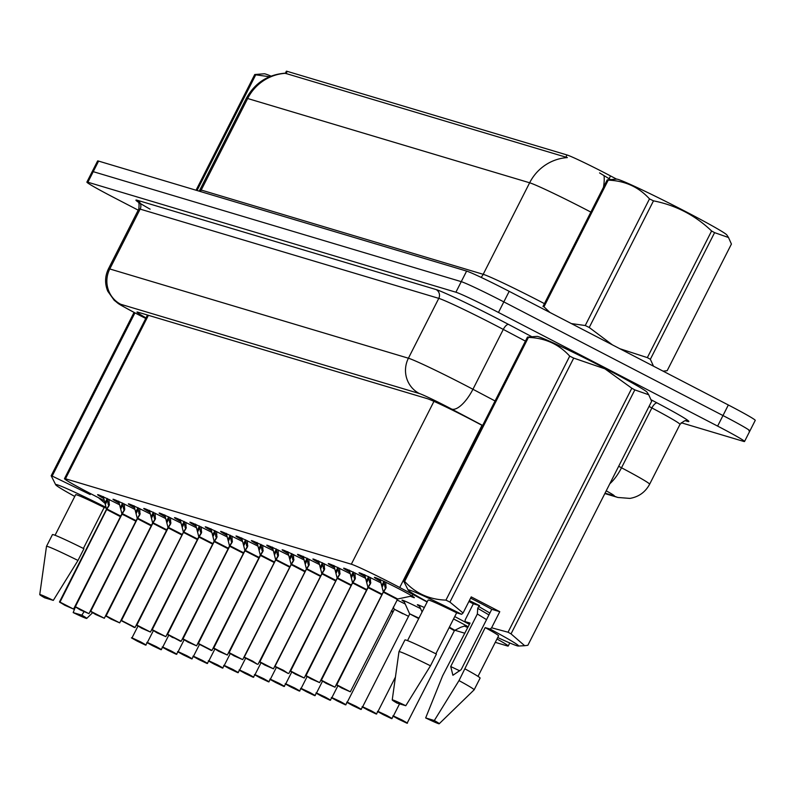 <?xml version="1.0" encoding="UTF-8"?>
<svg xmlns="http://www.w3.org/2000/svg" width="795" height="795" viewBox="0 0 795 795"><rect width="100%" height="100%" fill="white"/><g stroke="black" fill="none" stroke-linecap="round" stroke-linejoin="round"><path stroke-width="1.19" d="M453.548 618.937A21.067 0.845 26.9 0 1 455.972 620.189A21.067 0.845 26.9 0 1 468.156 626.828M467.778 627.563A21.067 0.845 26.9 0 1 464.429 626.082M380.229 581.075A22.419 0.904 26.9 0 1 374.395 577.389A22.419 0.904 26.9 0 1 399.11 588.946A22.419 0.904 26.9 0 1 414.374 597.681A22.419 0.904 26.9 0 1 410.449 596.27M427.144 601.994L399.726 587.505A39.511 1.59 -153.1 0 0 393.903 584.454A39.511 1.59 -153.1 0 0 351.33 564.212L65.468 478.779A39.511 1.59 -153.1 0 0 64.484 478.66A39.511 1.59 -153.1 0 0 97.457 497.173L104.284 500.641M616.612 179.133L610.53 175.924A35.556 1.431 -153.1 0 0 605.293 173.181A35.556 1.431 -153.1 0 0 566.984 154.955L287.214 71.351A35.556 1.431 -153.1 0 0 286.329 71.242L285.375 73.319A46.09 44.967 106.6 0 0 247.652 98.51A52.679 2.117 -153.1 0 0 246.331 98.351L199.893 189.886A52.679 2.117 26.9 0 1 201.214 190.045L483.201 274.315A52.679 2.117 26.9 0 1 539.954 301.305A52.679 2.117 26.9 0 1 544.436 303.64M469.418 624.333L454.74 616.572M495.275 642.34L507.22 645.908A39.511 1.59 -153.1 0 0 508.214 646.027A39.511 1.59 -153.1 0 0 496.974 639.001M454.929 630.286L464.886 633.257M419.541 606.297A21.067 0.845 26.9 0 1 417.365 604.727A21.067 0.845 26.9 0 1 424.331 607.539M404.168 601.706A21.067 0.845 26.9 0 1 401.992 600.136A21.067 0.845 26.9 0 1 420.585 608.622M396.944 599.947A21.067 0.845 26.9 0 1 405.212 604.031M364.845 576.484A22.419 0.904 26.9 0 1 359.022 572.798A22.419 0.904 26.9 0 1 380.875 582.884M349.472 571.883A22.419 0.904 26.9 0 1 343.639 568.206A22.419 0.904 26.9 0 1 365.501 578.283M334.099 567.292A22.419 0.904 26.9 0 1 328.265 563.605A22.419 0.904 26.9 0 1 350.128 573.692M318.725 562.701A22.419 0.904 26.9 0 1 312.892 559.014A22.419 0.904 26.9 0 1 334.745 569.091M303.342 558.1A22.419 0.904 26.9 0 1 297.519 554.413A22.419 0.904 26.9 0 1 319.371 564.5M287.969 553.509A22.419 0.904 26.9 0 1 282.136 549.822A22.419 0.904 26.9 0 1 303.998 559.909M272.596 548.908A22.419 0.904 26.9 0 1 266.762 545.231A22.419 0.904 26.9 0 1 288.615 555.308M257.222 544.317A22.419 0.904 26.9 0 1 251.389 540.63A22.419 0.904 26.9 0 1 273.241 550.716M241.839 539.726A22.419 0.904 26.9 0 1 236.006 536.039A22.419 0.904 26.9 0 1 257.868 546.115M226.466 535.124A22.419 0.904 26.9 0 1 220.632 531.438A22.419 0.904 26.9 0 1 242.495 541.524M211.092 530.533A22.419 0.904 26.9 0 1 205.259 526.846A22.419 0.904 26.9 0 1 227.112 536.933M195.709 525.932A22.419 0.904 26.9 0 1 189.886 522.255A22.419 0.904 26.9 0 1 211.738 532.332M180.336 521.341A22.419 0.904 26.9 0 1 174.502 517.654A22.419 0.904 26.9 0 1 196.365 527.741M164.963 516.74A22.419 0.904 26.9 0 1 159.129 513.063A22.419 0.904 26.9 0 1 180.992 523.14M149.589 512.149A22.419 0.904 26.9 0 1 143.756 508.462A22.419 0.904 26.9 0 1 165.608 518.549M134.206 507.558A22.419 0.904 26.9 0 1 128.383 503.871A22.419 0.904 26.9 0 1 150.235 513.948M118.833 502.957A22.419 0.904 26.9 0 1 112.999 499.27A22.419 0.904 26.9 0 1 134.862 509.356M103.459 498.366A22.419 0.904 26.9 0 1 97.626 494.679A22.419 0.904 26.9 0 1 119.489 504.765M590.874 212.106A52.679 2.117 -153.1 0 0 586.392 209.771A52.679 2.117 -153.1 0 0 529.639 182.78A46.09 44.967 -73.4 0 1 567.352 157.589L285.375 73.319M610.351 179.471L599.569 172.912M138.211 210.158L113.794 197.488A39.511 1.59 26.9 0 1 86.884 182.105L92.24 171.541A39.511 1.59 26.9 0 1 93.234 171.66L461.259 281.649A39.511 1.59 26.9 0 1 503.831 301.891L722.983 415.547A39.511 1.59 26.9 0 1 749.894 430.93L755.25 420.366A39.511 1.59 26.9 0 0 728.339 404.983L509.188 291.338A39.511 1.59 26.9 0 0 466.615 271.085L98.59 161.097A39.511 1.59 26.9 0 0 97.606 160.978L92.24 171.541A39.511 1.59 26.9 0 1 93.234 171.66L461.259 281.649A39.511 1.59 26.9 0 1 503.831 301.891L722.983 415.547A39.511 1.59 26.9 0 1 749.894 430.93A39.511 1.59 26.9 0 1 748.9 430.81M482.555 425.613L475.559 421.916A39.511 1.59 -153.1 0 0 469.736 418.866A39.511 1.59 -153.1 0 0 427.173 398.623L137.972 312.197A39.511 1.59 -153.1 0 0 136.978 312.077A39.511 1.59 -153.1 0 0 146.042 317.891M86.884 182.105A39.511 1.59 26.9 0 1 87.877 182.224L455.903 292.212A39.511 1.59 26.9 0 1 498.465 312.455L717.627 426.1A39.511 1.59 26.9 0 1 744.537 441.493A39.511 1.59 26.9 0 1 743.544 441.374L681.186 422.741M385.764 582.079L385.963 588.101L383.498 592.126L386.201 587.088M336.355 684.763L383.309 592.176A0.656 0.646 104.1 0 0 383.349 592.086L380.05 579.267M397.063 599.301L383.448 592.225A0.656 0.636 108.4 0 0 383.498 592.126M336.384 684.654L341.572 687.973L344.791 688.937L340.886 687.258M336.643 685.052L383.25 592.275M340.836 687.268L336.504 685.002M383.349 592.086L385.496 588.181M391.885 596.25L383.458 592.215M384.035 581.155L384.989 587.237M454.323 630.544L460.881 627.225L466.238 625.496M406.99 723.221L398.722 719.296C387.771 713.234 395.93 717.607 393.406 715.967L402.111 720.041L407.497 723.122L402.608 720.906M402.588 720.956L397.977 718.591L402.648 720.936M454.273 630.644L449.135 627.623L454.412 630.634L454.909 630.286M402.638 720.966L407.01 723.231M370.391 577.478L370.589 583.51L368.125 587.535L370.818 582.496M320.981 680.172L367.936 587.584A0.656 0.646 104.1 0 0 367.976 587.485L364.666 574.676M376.502 591.649L368.075 587.624A0.656 0.636 108.4 0 0 368.125 587.535M321.011 680.053L330.154 685.052L321.12 680.411M321.26 680.45L368.075 587.624L381.888 594.71M367.976 587.485L370.122 583.58M368.661 576.554L369.615 582.646M355.007 572.887L355.216 578.909L352.741 582.934L355.445 577.895M305.608 675.581L352.563 582.983A0.656 0.646 104.1 0 0 352.602 582.894L349.293 570.085M361.129 587.058L352.692 583.033A0.656 0.636 108.4 0 0 352.741 582.934M305.638 675.462L314.78 680.46L305.747 675.82M305.886 675.859L352.503 583.083M352.602 582.894L354.749 578.989M353.288 571.963L354.242 578.044M339.634 568.296L339.843 574.318L337.368 578.343L340.071 573.304M290.235 670.98L337.179 578.392A0.656 0.646 104.1 0 0 337.189 578.392A0.656 0.646 104.1 0 0 337.219 578.293L333.92 565.483M345.755 582.457L337.328 578.432A0.656 0.636 108.4 0 0 337.368 578.343M290.264 670.871L299.407 675.859L290.374 671.219M290.513 671.258L337.12 578.492M337.219 578.293L339.376 574.397M337.905 567.362L338.869 573.453M324.261 563.695L324.459 569.717L321.995 573.742L324.698 568.713M321.935 573.871L321.806 573.791A0.656 0.646 104.1 0 0 321.846 573.702L318.547 560.892M335.56 580.916L321.955 573.841A0.656 0.636 108.4 0 0 321.995 573.742M274.851 666.389L284.024 671.268L274.991 666.627M330.382 577.866L321.945 573.841L275.03 666.319L283.467 670.334L288.118 673.444L274.752 666.27L321.746 573.901M321.846 573.702L323.992 569.796M321.796 573.801L274.881 666.27M322.531 562.771L323.486 568.852M391.498 718.591L383.339 714.705C372.398 708.633 380.557 713.016 378.022 711.376L386.738 715.45L392.124 718.521L387.235 716.315M387.215 716.365L382.604 713.99L387.274 716.345M387.254 716.375L391.637 718.64M376.234 714.029L367.966 710.104C357.015 704.042 365.183 708.415 362.649 706.785L371.364 710.849L376.741 713.93L371.861 711.714M418.279 618.381L409.584 613.76L418.955 618.142M371.831 711.764L367.23 709.398L371.901 711.744M371.881 711.783L376.264 714.039M360.741 709.398L352.592 705.513C341.641 699.451 349.8 703.823 347.276 702.184L355.981 706.258L361.367 709.339L356.478 707.123M402.896 613.78L394.201 609.169L408.541 616.324M356.458 707.172L351.857 704.807L356.528 707.153M356.508 707.182L360.781 709.418M607.221 179.869A71.113 2.852 26.9 0 1 607.688 179.998A71.113 2.852 26.9 0 1 608.205 180.157L543.959 306.8A71.113 2.852 26.9 0 0 543.432 306.641A71.113 2.852 26.9 0 0 542.975 306.512L607.221 179.869L616.741 179.123A61.901 2.484 26.9 0 1 618.083 179.402A61.901 2.484 26.9 0 1 676.943 207.088A61.901 2.484 26.9 0 1 726.869 235.002L728.518 237.516L714.596 232.647L650.35 359.29L653.49 366.167M663.1 371.146L667.164 370.699L731.42 244.055L728.508 237.526M619.861 348.727L647.349 357.621A71.113 2.852 26.9 0 1 650.35 359.29M571.376 323.585L585.249 325.523A71.113 2.852 26.9 0 1 589.234 327.49L612.389 344.851M543.959 306.8L549.872 312.435M647.349 357.621L711.595 230.977A71.113 2.852 26.9 0 1 714.596 232.647M585.249 325.523L649.495 198.889A71.113 2.852 26.9 0 1 653.49 200.847L589.234 327.49M649.495 198.889C638.673 186.984 624.91 180.743 608.205 180.157M711.595 230.977C695.158 215.276 675.79 205.229 653.49 200.847M196.047 190.224L254.748 74.521L264.258 73.786A61.901 2.484 26.9 0 1 265.6 74.054A61.901 2.484 26.9 0 1 271.055 76.121M254.748 74.521A71.113 2.852 26.9 0 1 255.205 74.651A71.113 2.852 26.9 0 1 255.732 74.819L197.031 190.522M269.505 76.737L255.732 74.819M459.788 670.831A29.773 1.192 26.9 0 1 450.715 666.518L452.911 675.263L461.17 669.648L491.777 609.308L499.767 611.693L471.236 596.896L463.068 612.985L461.656 614.306A61.901 2.484 26.9 0 0 408.213 590.168L403.661 581.115A71.113 2.852 26.9 0 1 404.645 581.403C415.467 593.299 429.23 599.539 445.935 600.126A71.113 2.852 26.9 0 1 449.92 602.093L463.068 612.985M486.54 619.643L477.358 613.998L450.715 666.518M470.6 598.158A29.773 1.192 26.9 0 1 478.56 602.222A29.773 1.192 26.9 0 1 491.777 609.308M403.661 581.115L527.453 337.12L536.963 336.374A61.901 2.484 26.9 0 1 604.995 368.363A61.901 2.484 26.9 0 1 647.09 392.253L648.74 394.767L634.827 389.898L511.036 633.883L524.67 645.699L527.86 645.302L651.642 401.306L648.73 394.767M527.453 337.12A71.113 2.852 26.9 0 1 528.427 337.408L404.645 581.403M445.935 600.126L569.717 356.13C558.895 344.235 545.131 337.994 528.427 337.408M569.717 356.13A71.113 2.852 26.9 0 1 573.712 358.098L449.92 602.093M499.767 611.693L491.608 627.782L508.035 632.224L631.816 388.228L604.955 368.84L573.712 358.098M427.253 601.775A61.901 2.484 26.9 0 1 408.213 590.168M435.869 653.788L456.658 612.806L461.656 614.306M407.547 640.621L428.117 600.076A39.511 1.59 26.9 0 1 456.658 612.806M404.933 639.955A42.145 1.689 26.9 0 1 436.425 654.066L430.473 665.803A42.145 1.689 26.9 0 0 398.981 651.691A42.145 1.689 26.9 0 1 398.981 651.691L404.933 639.955M405.788 705.721L397.122 703.138A26.334 1.053 26.9 0 1 392.233 699.928A26.334 1.053 26.9 0 1 405.788 705.721L430.473 665.803M477.358 613.998L477.725 608.324L478.67 606.466L489.889 613.034M477.725 608.324L488.945 614.903M631.816 388.228A71.113 2.852 26.9 0 1 634.827 389.898M508.035 632.224A71.113 2.852 26.9 0 1 511.036 633.883M491.608 627.782L490.197 629.103A61.901 2.484 26.9 0 1 518.34 646.037A61.901 2.484 26.9 0 1 497.72 637.53M469.636 623.896A61.901 2.484 26.9 0 1 465.045 621.591L465.174 619.881L473.333 603.793L479.594 605.661L478.67 606.466M490.197 629.103L485.189 627.613L459.003 680.6L434.328 720.518A26.334 1.053 26.9 0 1 439.208 723.758A26.334 1.053 26.9 0 1 425.663 717.935L442.656 675.71L470.054 623.081L465.045 621.591M485.189 627.613A39.511 1.59 26.9 0 1 498.584 635.821L478.014 676.366M464.956 668.863A42.145 1.689 26.9 0 1 480.101 678.085L474.148 689.822A42.145 1.689 26.9 0 1 474.128 689.841L439.208 723.758M459.003 680.6A42.145 1.689 26.9 0 1 474.148 689.822M425.663 717.935L434.328 720.518M469.358 600.583L479.594 605.661M468.901 601.497L473.333 603.793M74.77 496.438A61.901 2.484 26.9 0 1 55.73 484.821A61.901 2.484 26.9 0 1 105.844 507.29M98.441 497.67L105.298 503.583M55.73 484.821L51.178 475.768A71.113 2.852 26.9 0 1 52.162 476.066L90.213 494.57M83.386 548.441L104.175 507.468L106.053 508.035M55.064 535.274L75.634 494.728A39.511 1.59 26.9 0 1 104.175 507.468M52.45 534.608A42.145 1.689 26.9 0 1 83.942 548.719L77.99 560.455A42.145 1.689 26.9 0 0 46.498 546.344A42.145 1.689 26.9 0 1 46.498 546.344L52.45 534.608M53.305 600.384L44.639 597.79A26.334 1.053 26.9 0 1 39.75 594.581A26.334 1.053 26.9 0 1 53.305 600.384L77.99 560.455M51.178 475.768L134.047 312.425M134.941 312.892L52.162 476.066M83.982 611.772L81.845 615.181A26.334 1.053 26.9 0 1 86.725 618.411A26.334 1.053 26.9 0 1 73.18 612.587L75.316 607.161M73.18 612.587L81.845 615.181M308.887 559.104L309.086 565.126L306.612 569.15L309.315 564.112M259.478 661.788L306.433 569.2A0.656 0.646 104.1 0 0 306.472 569.111L303.163 556.291M314.999 573.274L306.582 569.24A0.656 0.636 108.4 0 0 306.612 569.15M259.508 661.679L268.65 666.677L259.617 662.026M259.756 662.076L306.373 569.299M306.472 569.111L308.619 565.205M307.158 558.179L308.112 564.261M293.504 554.503L293.713 560.535L291.238 564.559L293.941 559.521M244.105 657.197L291.059 564.609A0.656 0.646 104.1 0 0 291.099 564.51L287.79 551.7M304.813 571.734L291.199 564.649A0.656 0.636 108.4 0 0 291.238 564.559M244.135 657.077L253.277 662.076L244.244 657.435M299.626 568.673L291.189 564.649L244.274 657.127L252.711 661.152L257.361 664.262L243.995 657.077L291 564.708M291.099 564.51L293.246 560.604M291.785 553.578L292.739 559.66M278.131 549.911L278.339 555.934L275.865 559.958L278.568 554.92M228.731 652.606L275.676 560.008A0.656 0.646 104.1 0 0 275.716 559.919L272.417 547.109M284.252 564.082L275.825 560.048A0.656 0.636 108.4 0 0 275.865 559.958M228.751 652.486L237.904 657.485L228.871 652.844M229.01 652.884L275.617 560.107M275.716 559.919L277.862 556.013M276.402 548.987L277.366 555.069M345.368 704.807L337.209 700.922C326.268 694.85 334.427 699.222 331.903 697.593L340.608 701.667L345.994 704.738L341.105 702.522M341.085 702.571L336.474 700.206L341.144 702.551M341.174 702.591L345.507 704.847M392.899 612.249L391.239 611.186L392.899 612.239M329.995 700.216L321.836 696.321C310.895 690.259 319.053 694.631 316.519 692.992L325.234 697.066L330.611 700.147L325.731 697.931M325.702 697.98L321.101 695.615L325.771 697.96M325.751 697.99L330.034 700.226M314.621 695.615L306.463 691.73C295.511 685.658 303.68 690.04 301.146 688.4L309.861 692.475L315.237 695.545L310.358 693.339M310.328 693.379L314.76 695.655M262.757 545.31L262.956 551.342L260.492 555.367L263.195 550.329M213.348 648.005L260.303 555.417A0.656 0.646 104.1 0 0 260.343 555.317L257.043 542.508M268.879 559.481L260.442 555.457A0.656 0.636 108.4 0 0 260.492 555.367M213.378 647.895L222.52 652.884L213.487 648.243M213.636 648.283L260.442 555.457L274.255 562.542M260.343 555.317L262.489 551.412M261.028 544.386L261.982 550.478M247.374 540.719L247.583 546.741L245.108 550.766L247.811 545.728M197.975 643.413L244.93 550.816A0.656 0.646 104.1 0 0 244.969 550.726L241.66 537.917M253.496 554.89L245.059 550.865A0.656 0.636 108.4 0 0 245.108 550.766M198.005 643.294L207.147 648.293L198.114 643.652M198.253 643.692L244.87 550.925M244.969 550.726L247.116 546.821M245.655 539.795L246.609 545.877M232.001 536.128L232.21 542.15L229.735 546.175L232.438 541.137M182.602 638.812L229.556 546.225A0.656 0.646 104.1 0 0 229.596 546.135L226.287 533.316M238.122 550.299L229.685 546.274A0.656 0.636 108.4 0 0 229.735 546.175M182.631 638.703L191.774 643.692L182.741 639.051M182.88 639.101L229.685 546.274L243.499 553.35M229.596 546.135L231.743 542.23M230.282 535.204L231.236 541.286M216.628 531.527L216.836 537.549L214.362 541.574L217.065 536.545M167.228 634.221L214.173 541.624A0.656 0.646 104.1 0 0 214.213 541.534L210.914 528.725M222.749 545.698L214.312 541.673A0.656 0.636 108.4 0 0 214.362 541.574M167.248 634.102L172.436 637.431L175.655 638.395L171.75 636.716M167.507 634.499L214.113 541.733M171.7 636.716L167.367 634.46M214.213 541.534L216.359 537.629M214.898 530.603L215.852 536.685M201.254 526.936L201.453 532.958L198.989 536.983L201.682 531.944M151.845 629.62L198.8 537.032A0.656 0.646 104.1 0 0 198.839 536.943L195.53 524.124M207.366 541.107L198.939 537.082A0.656 0.636 108.4 0 0 198.989 536.983M151.875 629.511L161.017 634.509L151.984 629.859M152.123 629.908L198.939 537.082L212.752 544.158M198.839 536.943L200.986 533.038M199.525 526.012L200.479 532.094M299.238 691.024L291.089 687.128C280.138 681.067 288.297 685.439 285.773 683.799L294.478 687.874L299.864 690.954L294.975 688.738M294.955 688.788L290.344 686.423L295.015 688.768M295.005 688.808L299.278 691.034M283.865 686.423L275.706 682.537C264.765 676.466 272.923 680.848 270.389 679.208L279.105 683.283L284.491 686.363L279.602 684.147M279.582 684.197L284.004 686.473M268.491 681.832L260.333 677.936C249.392 671.874 257.55 676.247 255.016 674.617L263.731 678.682L269.108 681.762L264.228 679.546M264.198 679.596L259.597 677.231L264.268 679.576M264.248 679.616L268.521 681.852M253.118 677.241L244.959 673.345C234.008 667.283 242.177 671.656 239.643 670.016L248.358 674.09L253.734 677.171L248.855 674.955M248.825 675.005L253.257 677.28M237.735 672.64L229.586 668.754C218.635 662.682 226.794 667.055 224.27 665.425L232.975 669.499L238.361 672.57L233.472 670.364M233.452 670.404L228.841 668.038L233.511 670.394M233.501 670.423L237.775 672.659M185.871 522.335L186.08 528.367L183.605 532.392L186.308 527.353M136.472 625.029L183.426 532.441A0.656 0.646 104.1 0 0 183.466 532.342L180.157 519.532M191.993 536.506L183.556 532.481A0.656 0.636 108.4 0 0 183.605 532.392M136.502 624.91L141.689 628.239L144.909 629.203L140.993 627.523M136.75 625.307L183.367 532.541M183.466 532.342L185.613 528.437M140.993 627.533L136.611 625.268M184.152 521.411L185.106 527.502M170.498 517.744L170.706 523.766L168.232 527.791L170.935 522.752M121.098 620.438L168.053 527.84A0.656 0.646 104.1 0 0 168.083 527.751L164.784 514.941M181.807 534.965L168.182 527.89A0.656 0.636 108.4 0 0 168.232 527.791M121.128 620.319L130.271 625.317L121.237 620.676M121.377 620.716L168.182 527.89L176.619 531.915M168.083 527.751L170.239 523.845M168.779 516.82L169.733 522.901M155.124 513.153L155.323 519.175L152.859 523.199L155.562 518.161M161.246 527.323L152.67 523.249A0.656 0.646 104.1 0 0 152.71 523.15L149.41 510.34M166.622 530.374L152.819 523.289A0.656 0.636 108.4 0 0 152.859 523.199M105.715 615.837L110.247 618.331M106.003 616.115L152.809 523.299M152.71 523.15L154.856 519.254M152.65 522.792L152.61 523.348M105.745 615.728L152.66 523.249M110.237 618.341L105.864 616.075M153.395 512.219L154.349 518.31M139.751 508.552L139.95 514.574L137.485 518.598L140.178 513.57M90.342 611.246L137.297 518.648A0.656 0.646 104.1 0 0 137.336 518.559L134.027 505.749M151.05 525.773L137.436 518.698A0.656 0.636 108.4 0 0 137.485 518.598M90.372 611.126L99.514 616.125L90.481 611.484M90.62 611.524L137.436 518.698L145.863 522.722M137.336 518.559L139.483 514.653M138.022 507.627L138.976 513.709M124.368 503.96L124.576 509.983L122.102 514.007L124.805 508.969M74.969 606.645L121.923 514.057A0.656 0.646 104.1 0 0 121.963 513.968L118.654 501.148M135.865 521.182L122.062 514.097A0.656 0.636 108.4 0 0 122.102 514.007M74.998 606.535L80.186 609.854L83.405 610.818L79.49 609.139M130.489 518.131L121.864 514.156M75.247 606.933L122.052 514.107M121.963 513.968L124.109 510.062M79.49 609.149L75.108 606.883M122.649 503.036L123.603 509.118M108.995 499.359L109.203 505.391L106.729 509.416L109.432 504.378M59.595 602.054L106.55 509.466A0.656 0.646 104.1 0 0 106.58 509.366L103.28 496.557M120.293 516.591L106.679 509.506A0.656 0.636 108.4 0 0 106.729 509.416M59.625 601.934L68.767 606.933L59.734 602.292M59.873 602.332L106.679 509.506L115.116 513.53M106.58 509.366L108.736 505.461M107.265 498.435L108.229 504.517M222.362 668.048L214.203 664.153C203.262 658.091 211.42 662.464 208.886 660.824L217.601 664.898L222.988 667.979L218.098 665.763M218.078 665.812L222.501 668.088M206.988 663.447L198.83 659.562C187.878 653.49 196.047 657.872 193.513 656.233L202.228 660.307L207.604 663.378L202.725 661.172M202.695 661.221L198.094 658.846L202.765 661.202M202.745 661.231L207.127 663.497M191.615 658.856L183.456 654.961C172.505 648.899 180.664 653.271 178.14 651.642L186.855 655.706L192.231 658.787L187.352 656.571M187.322 656.62L191.645 658.866M176.232 654.265L168.083 650.37C157.132 644.308 165.29 648.68 162.766 647.041L171.472 651.115L176.858 654.196L171.968 651.98M171.949 652.029L167.338 649.664L172.008 652.009M172.038 652.039L176.371 654.305M160.858 649.664L152.7 645.779C141.758 639.707 149.917 644.079 147.383 642.449L156.098 646.524L161.484 649.594L156.595 647.378M156.575 647.428L160.898 649.684M145.485 645.073L137.326 641.177C126.375 635.116 134.544 639.488 132.01 637.848L140.725 641.923L146.101 645.003L141.222 642.787M141.192 642.837L136.591 640.472L141.262 642.817M141.242 642.847L145.624 645.113M481.999 425.315L399.726 587.505M610.53 175.924L609.069 178.796M287.214 71.351L286.041 73.677M566.984 154.955L565.802 157.291M433.951 401.366L351.33 564.212M148.407 315.307L65.468 478.779M200.35 191.506A13.167 12.849 106.6 0 0 201.214 190.045L247.652 98.51L529.639 182.78L483.201 274.315A13.167 12.849 106.6 0 1 481.084 277.356M603.465 187.272A46.09 17.629 -62.1 0 0 604.051 175.794M98.59 161.097L87.877 182.224M466.615 271.085L455.903 292.212M509.188 291.338L498.465 312.455M728.339 404.983L717.627 426.1M482.635 425.454L451.59 409.047A26.334 1.053 -153.1 0 0 447.714 407.02A26.334 1.053 -153.1 0 0 419.333 393.525L120.701 304.266A26.334 1.053 -153.1 0 0 137.972 314.452A26.334 1.053 -153.1 0 0 142.027 316.529L145.763 318.437M142.027 316.529A26.334 1.153 -63 0 1 141.977 316.529A26.334 1.153 -63 0 0 141.977 316.529L137.754 314.363C113.854 301.494 120.522 305.022 114.232 300.321L107.752 291.189C104.672 283.626 104.91 276.163 108.458 268.809A52.679 2.117 26.9 0 1 109.78 268.958L408.411 358.217A52.679 2.117 26.9 0 1 465.174 385.207A52.679 2.117 26.9 0 1 472.936 389.272L503.295 329.418A52.679 2.117 -153.1 0 0 495.533 325.354A52.679 2.117 -153.1 0 0 438.78 298.363L140.139 209.115A52.679 2.117 -153.1 0 0 138.817 208.956C139.354 204.037 138.996 201.612 137.754 201.682M150.096 209.155A59.267 2.375 26.9 0 1 137.406 200.29L436.048 289.539A6.589 6.42 -73.4 0 1 438.78 298.363L408.411 358.217A26.334 25.698 106.6 0 0 419.333 393.525M436.048 289.539A59.267 2.375 26.9 0 1 499.896 319.908A59.267 2.375 26.9 0 1 508.631 324.469L531.686 336.653M651.135 399.776L657.207 402.986A59.267 2.375 26.9 0 1 687.357 421.32L685.846 420.863M618.679 466.277L621.511 467.778L651.88 407.934L649.038 406.434M609.795 483.777A26.334 10.067 -62.1 0 0 621.511 467.778A52.679 2.117 26.9 0 1 649.624 484.234L679.993 424.381A52.679 2.117 -153.1 0 0 651.88 407.934A6.589 2.514 117.9 0 1 657.207 402.986M451.59 409.047A26.334 10.067 -62.1 0 0 472.936 389.272L495.056 400.958M525.425 341.115L503.295 329.418A6.589 2.514 117.9 0 1 508.631 324.469M120.701 304.266A26.334 25.698 106.6 0 1 109.78 268.958L140.139 209.115A6.589 6.42 -73.4 0 0 137.406 200.29M605.035 493.158L613.571 495.712A26.334 1.053 -153.1 0 0 606.227 490.823M686.423 420.933A6.589 6.42 -73.4 0 1 687.357 421.32M613.571 495.712A26.334 25.698 106.6 0 0 617.934 497.471L629.938 498.405C638.792 496.865 645.351 492.145 649.624 484.234M383.737 591.748L397.699 598.993L350.347 691.799L341.572 687.973L336.255 684.644L383.17 592.176M336.533 684.694L350.347 691.799M411.134 595.465A19.259 0.775 26.9 0 1 411.661 596.011L412.595 595.296M382.186 586.968L384.343 582.715M381.819 585.498L383.906 581.374M449.374 627.156L454.839 630.296M368.353 587.147L382.147 594.193M321.16 680.103L334.973 687.198L326.198 683.382L320.882 680.053L367.797 587.575M366.803 582.377L368.969 578.114M366.445 580.897L368.532 576.782M352.98 582.556L366.773 589.602M305.777 675.502L319.6 682.607L310.815 678.781L305.509 675.452L352.414 582.983M352.702 583.033L366.505 590.109M351.43 577.776L353.596 573.523M351.062 576.305L353.159 572.181M337.607 577.955L351.39 585.001M290.404 670.91L304.217 678.016L295.442 674.19L290.125 670.861L337.04 578.392M337.328 578.432L351.132 585.518M336.056 573.185L338.213 568.922M335.689 571.714L337.786 567.59M322.233 573.364L336.017 580.41M320.683 568.594L322.84 564.331M320.315 567.113L322.402 562.989M306.85 568.773L320.643 575.819M259.657 661.718L273.47 668.824L264.695 664.998L259.379 661.669L306.294 569.2M306.582 569.24L320.385 576.325M305.3 563.993L307.466 559.74M304.942 562.522L307.029 558.398M291.477 564.172L305.27 571.217M289.927 559.402L292.093 555.139M289.559 557.921L291.656 553.797M276.103 559.581L289.887 566.626M228.9 652.526L242.714 659.631L233.939 655.805L228.622 652.476L275.537 560.008M275.825 560.048L289.628 567.133M274.553 554.801L276.71 550.547M274.186 553.33L276.282 549.206M391.488 610.719L393.167 611.723M260.72 554.98L274.514 562.025M213.527 647.935L227.34 655.04L218.565 651.214L213.249 647.885L260.164 555.417M259.18 550.21L261.336 545.946M258.812 548.739L260.899 544.615M245.347 550.388L259.14 557.434M244.91 550.369L197.876 643.294L211.232 650.469L211.967 650.439L213.219 647.965M198.154 643.334L211.967 650.439M245.079 550.865L258.882 557.951M243.797 545.618L245.963 541.355M243.439 544.138L245.526 540.014M229.974 545.797L243.757 552.833M182.77 638.743L196.594 645.848L187.809 642.022L182.492 638.693L229.407 546.225M228.423 541.017L230.58 536.764M228.056 539.547L230.153 535.423M214.6 541.196L228.384 548.242M214.153 541.176L167.119 634.102L180.485 641.287L181.21 641.247L182.472 638.773M167.397 634.152L181.21 641.247M214.322 541.673L228.125 548.759M213.05 536.426L215.207 532.163M212.682 534.946L214.779 530.822M199.217 536.605L213.01 543.651M152.024 629.551L165.837 636.656L157.062 632.83L151.746 629.501L198.661 537.032M197.677 531.825L199.833 527.572M197.309 530.354L199.396 526.23M183.844 532.004L197.637 539.05M136.651 624.959L150.464 632.055L141.689 628.239L136.372 624.91L183.287 532.441M183.566 532.481L197.369 539.567M182.293 527.234L184.46 522.971M181.926 525.763L184.023 521.639M168.47 527.413L182.254 534.459M168.033 527.393L120.989 620.319L134.355 627.494L135.09 627.464L136.343 624.989M121.267 620.358L135.09 627.464M166.92 522.633L169.077 518.38M166.553 521.162L168.649 517.038M153.097 522.812L166.88 529.858M105.894 615.767L119.707 622.873L110.932 619.047L105.616 615.718L152.531 523.249M151.547 518.042L153.703 513.779M151.179 516.571L153.266 512.447M137.714 518.221L151.507 525.266M90.521 611.176L104.334 618.271L95.559 614.456L90.242 611.126L137.157 518.648M136.164 513.451L138.33 509.188M135.806 511.97L137.893 507.846M122.341 513.63L136.134 520.675M75.137 606.575L88.96 613.68L80.176 609.854L74.869 606.525L121.774 514.057M120.79 508.85L122.957 504.596M120.423 507.379L122.519 503.255M106.967 509.029L120.751 516.074M59.764 601.984L73.577 609.079L64.802 605.263L59.486 601.934L106.401 509.456M105.417 504.259L107.573 499.995M105.049 502.778L107.146 498.654M509.764 642.956L508.214 646.027M147.492 315.039L64.484 478.66M199.157 191.158L199.893 189.886M285.415 73.15C267.865 74.511 254.837 82.918 246.331 98.351M744.537 441.493L749.894 430.93M108.458 268.809L138.817 208.956M679.993 424.381C683.65 421.052 685.817 419.899 686.492 420.943L686.264 420.883M604.836 493.556L617.934 497.471M141.977 316.529L145.753 318.457M397.699 598.993L411.661 596.011M454.412 630.644L407.07 723.251M393.406 715.967L399.547 703.863M334.973 687.198L336.225 684.724M319.6 682.607L320.852 680.132M304.217 678.016L305.479 675.531M288.843 673.415L290.105 670.94M393.376 716.047L391.697 718.66M378.022 711.376L395.423 677.082M422.085 611.961L419.114 605.333M378.003 711.455L376.313 714.059M362.649 706.785L409.564 614.306M409.584 613.76L403.731 600.732M362.619 706.854L360.94 709.468M347.276 702.184L394.191 609.715M394.201 609.169L393.296 607.142M392.233 699.928L398.971 651.711M518.34 646.037L524.67 645.699M39.75 594.581L46.488 546.364M86.725 618.411L92.488 612.816M273.47 668.824L274.722 666.339M258.097 664.222L259.349 661.748M242.714 659.631L243.976 657.157M347.246 702.263L345.567 704.867M331.903 697.593L337.805 685.946M331.873 697.672L330.193 700.276M316.519 692.992L322.432 681.355M316.499 693.071L314.81 695.685M301.146 688.4L307.049 676.754M227.34 655.04L228.602 652.556M196.594 645.848L197.846 643.364M165.837 636.656L167.099 634.181M301.116 688.48L299.437 691.084M285.773 683.799L291.676 672.163M285.743 683.879L284.063 686.492M270.389 679.208L276.302 667.562M270.37 679.288L268.68 681.891M255.016 674.617L260.929 662.97M254.996 674.687L253.307 677.3M239.643 670.016L245.546 658.369M239.613 670.096L237.934 672.699M224.27 665.425L230.172 653.778M150.464 632.055L151.716 629.58M119.707 622.873L120.969 620.388M104.334 618.271L105.586 615.797M88.96 613.68L90.213 611.206M73.577 609.079L74.839 606.605M224.24 665.504L222.56 668.108M208.886 660.824L214.799 649.187M208.866 660.903L207.177 663.517M193.513 656.233L199.426 644.586M193.493 656.312L191.804 658.916M178.14 651.642L184.042 639.995M178.11 651.711L176.43 654.325M162.766 647.041L168.669 635.394M162.737 647.12L161.057 649.724M147.383 642.449L153.296 630.803M147.363 642.529L145.674 645.133M132.01 637.848L137.923 626.212"/></g></svg>

